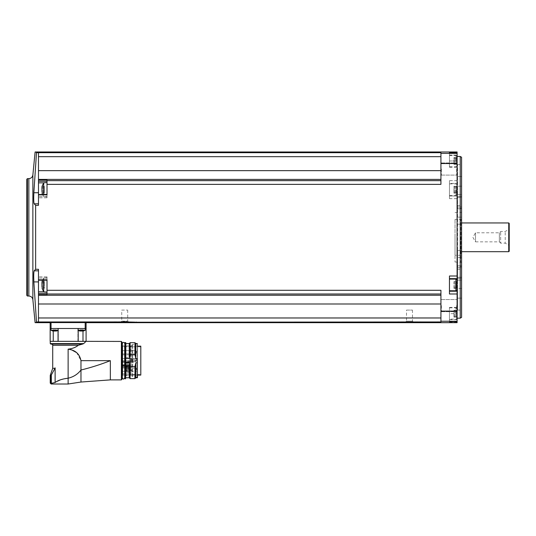 <?xml version="1.0" encoding="UTF-8"?>
<svg xmlns="http://www.w3.org/2000/svg" width="536" height="536" viewBox="0 0 536 536"><rect width="100%" height="100%" fill="white"/><g stroke="black" fill="none" stroke-linecap="round" stroke-linejoin="round"><path stroke-width="0.4" stroke-dasharray="2.68 2.01" d="M50.156 328.501L58.33 328.501L50.156 328.501L58.243 328.501L51.054 328.501L51.054 322.578L85.191 322.578L85.191 328.501L86.088 328.501L83 328.501L86.088 328.501M38.478 281.903L38.478 321.955L38.478 281.903L33.855 281.903L36.495 321.955C34.672 322.9 34.672 322.9 36.495 321.955L397.812 322.223L397.806 321.768L421.162 321.768L397.806 321.768M408.043 321.768L406.978 321.948C394.396 322.183 395.233 322.344 409.491 322.438C423.748 322.344 424.579 322.183 411.996 321.948L440.927 321.948L440.927 290.284L440.927 295.242L440.927 290.284L47.014 290.284L47.014 279.792L38.478 279.792L38.478 269.286L35.644 269.286L34.183 270.827C33.701 272.134 33.587 275.826 33.855 281.903M421.162 321.768L421.162 322.223L410.931 321.768M449.463 319.141L449.463 313.681L449.463 322.277L449.463 319.141L457.094 319.141L457.094 321.835L457.094 151.983M457.094 322.665L457.094 319.141M440.927 317.975L440.927 295.242L440.927 317.975L38.478 317.975L38.478 321.948M47.014 290.284L47.014 294.579L47.014 293.339L47.014 294.579L38.478 294.579L38.478 279.792M38.478 294.579L38.478 317.975M38.478 280.107L47.014 280.107L38.478 280.107L38.478 276.851L38.478 280.207L47.014 280.207L47.014 277.749L47.014 292.12L47.014 284.931M47.014 294.003L440.927 294.003M38.478 295.242L440.927 295.242M457.094 237.321L457.094 318.17L457.094 237.321M457.094 305.607L457.094 312.12L457.094 305.607M457.094 169.034L457.094 175.547L457.094 169.034M457.094 321.835L449.463 321.835L457.094 321.835M457.094 152.807L457.094 167.252L457.094 152.807M38.478 192.739L38.478 152.693L38.478 203.814L38.478 192.739L33.855 192.739L36.495 152.693L440.927 152.7L440.927 156.666L440.927 152.7L440.927 153.383L457.094 153.383M38.478 203.814L34.183 203.814L35.644 205.355L38.478 205.355L38.478 194.434L38.478 196.571L38.478 194.541L47.014 194.541L47.014 181.309L47.014 197.797L47.014 194.434L47.014 194.856L38.478 194.856M43.664 182.85L38.478 182.85L38.478 197.797L38.478 194.434L47.014 194.434L47.014 196.9L47.014 189.71M440.927 179.399L440.927 170.656L440.927 179.399L38.478 179.399L38.478 182.85M36.495 152.693C34.672 151.748 34.672 151.748 36.495 152.693M38.478 194.541L47.014 194.434L47.014 194.856L47.014 184.364L440.927 184.364L440.927 153.383M449.463 180.652L449.463 183.426L457.094 183.426L449.463 183.426L449.463 198.642L449.463 180.652L457.094 180.652M440.927 169.034L440.927 175.547L440.927 169.034M440.927 184.364L440.927 180.645L440.927 184.364M440.927 170.656L440.927 156.666L440.927 170.656L38.478 170.656L38.478 179.399M440.927 305.607L440.927 312.12L440.927 305.607M456.645 305.607L456.645 311.671L456.645 305.607M441.376 305.607L441.376 311.671L441.376 305.607M456.645 169.034L456.645 175.098L456.645 169.034M441.376 169.034L441.376 175.098L441.376 169.034M440.927 180.645L47.014 180.645L47.014 184.364M47.014 180.645L47.014 181.309L47.014 180.062L38.478 180.062M38.478 152.7L38.478 170.656M38.478 156.666L440.927 156.666M38.478 303.992L440.927 303.992M34.183 203.814C33.701 202.534 33.587 198.843 33.855 192.739M26.8 179.252L26.8 295.39M460.243 156.472L460.243 318.17M461.59 157.249L461.59 317.392M461.59 266.379L461.59 269.213L461.59 266.379L457.55 266.379L457.55 269.213L457.55 265.822L457.55 266.379L461.59 266.379M461.59 288.435L461.59 267.665L461.59 298.137L461.59 288.435L457.55 288.435L457.55 265.822L457.55 310.089L457.55 288.435L461.59 288.435M461.59 298.137L461.59 310.089L461.59 298.137L457.55 298.137L461.59 298.137M461.59 257.501L461.59 278.271L461.59 257.501L457.55 257.501L457.55 280.114L457.55 194.535L457.55 280.114L457.55 250.459L457.55 257.501L461.59 257.501M461.59 277.28L461.59 197.369L461.59 277.28L457.55 277.28L461.59 277.28M461.59 196.377L461.59 217.147L461.59 196.377L457.55 196.377L461.59 196.377M461.59 224.182L461.59 250.459L461.59 224.182L457.55 224.182L461.59 224.182M461.59 186.213L461.59 206.983L461.59 186.213L457.55 186.213L457.55 164.559L457.55 206.983L457.55 186.213L461.59 186.213M461.59 208.263L461.59 205.429L461.59 208.263L457.55 208.263L457.55 205.429L457.55 208.826L457.55 208.263L461.59 208.263M461.59 176.512L461.59 164.559L461.59 176.512L457.55 176.512L461.59 176.512M461.59 237.321L461.59 262.352L461.59 237.321M460.692 237.321L460.692 262.024L460.692 237.321M455.031 237.321L455.031 262.024L455.031 237.321M455.031 255.29L455.031 219.358L455.031 255.29L460.873 255.29L460.873 219.358L460.873 255.29L461.59 254.875L461.59 219.773L461.59 254.875M461.59 251.692L461.59 222.949L461.59 251.692M508.751 222.949L508.751 251.692M509.2 223.398L509.2 251.243M509.2 246.218L509.2 228.43L509.2 246.218L508.543 245.079L508.543 229.562L508.543 245.079L505.22 243.163L505.22 231.485L505.22 243.163L500.664 243.163L500.664 231.485L500.664 243.163L499.364 241.863L499.364 232.785L499.364 241.863L475.512 241.863L475.512 232.785L475.512 241.863L472.893 237.321L475.512 232.785L499.364 232.785L500.664 231.485L505.22 231.485L508.543 229.562L509.2 228.43M457.55 206.983L457.55 208.826L457.55 206.983L461.59 206.983L457.55 206.983M449.463 313.681L449.463 307.389L449.463 319.516L449.463 307.838L449.463 313.681L457.094 313.681L449.463 313.681M449.463 196.002L457.094 196.002L449.463 196.002M449.463 189.71L449.463 195.553L449.463 189.71M449.463 155.058L449.463 167.252L449.463 152.807L449.463 155.058L457.094 155.058M449.463 276.007L449.463 291.222L457.094 291.222M449.463 278.646L457.094 278.646M449.463 291.222L449.463 293.996M449.463 284.931L449.463 290.773L449.463 284.931M456.645 313.681L456.645 318.799L456.645 313.681M456.645 312.803L456.645 315.738L456.645 311.617L456.645 312.803L453.952 312.803L453.952 315.738L453.952 311.617L453.952 312.803L456.645 312.803M456.645 315.711L456.645 317.118L456.645 315.664L453.952 315.664L453.952 317.118L453.952 315.664L456.645 315.711M456.645 311.651L456.645 310.244L456.645 311.697L453.952 311.697L453.952 310.244L453.952 311.697L456.645 311.651M456.645 189.71L456.645 194.829L456.645 189.71M456.645 188.84L456.645 191.774L456.645 187.647L456.645 188.84L453.952 188.84L453.952 191.774L453.952 187.647L453.952 188.84L456.645 188.84M456.645 191.741L456.645 193.148L456.645 191.694L453.952 191.694L453.952 193.148L453.952 191.694L456.645 191.741M456.645 187.68L456.645 186.273L456.645 187.727L453.952 187.727L453.952 186.273L453.952 187.727L456.645 187.68M456.645 160.968L456.645 155.842L456.645 160.968M456.645 160.09L456.645 163.024L456.645 158.904L456.645 160.09L453.952 160.09L453.952 163.024L453.952 158.904L453.952 160.09L456.645 160.09M456.645 162.998L456.645 164.398L456.645 162.944L453.952 162.998L453.952 164.398L453.952 162.944L456.645 163.024M456.645 158.931L456.645 157.53L456.645 158.984L453.952 158.984L453.952 157.53L453.952 158.984L456.645 158.931M456.645 282.901L453.952 282.901L456.645 282.954L453.952 282.954L456.645 282.954L456.645 282.03L453.952 282.03L453.952 282.954L453.952 282.03L456.645 282.03L456.645 281.5L456.645 288.368L456.645 282.874L453.952 282.874L453.952 286.995L453.952 282.874L456.645 282.874M456.645 286.968L453.952 286.968L456.645 286.995M453.952 286.914L453.952 288.368L453.952 286.914L456.645 286.914L453.952 286.914M38.478 270.827L34.183 270.827M47.014 293.339L47.014 276.851L47.014 293.339L38.478 293.339M43.691 280.207L43.691 291.832L43.691 278.037L43.691 291.832L47.014 292.12M41.989 282.881L44.321 282.881L41.989 282.881L44.321 282.881L41.989 282.881L41.949 284.06L44.321 284.06L41.949 284.06L44.321 284.06L44.321 282.043L44.321 285.802L44.321 282.881L44.321 284.06L41.949 284.06L41.842 284.931L41.949 282.043L41.888 286.907L41.949 285.802L41.949 286.954L44.321 286.907L44.321 288.355L44.321 284.06L44.321 286.988L42.043 286.907M41.949 287.825L41.949 286.954L41.949 287.825L44.321 287.825L41.949 287.825M41.949 282.043L44.321 282.043L41.949 282.043L44.321 282.043L41.949 282.043L41.888 282.961L44.321 282.961L44.321 281.514L44.321 282.961L42.043 282.961M42.022 286.954L44.321 286.988L41.989 286.988M47.014 182.521L43.691 182.816L43.691 194.434M41.989 187.66L44.321 187.66L41.989 187.66L44.321 187.66L41.989 187.66L41.949 188.84L44.321 188.84L41.949 188.84L44.321 188.84L44.321 186.816L44.321 190.582L44.321 187.66L44.321 188.84L41.949 188.84L41.842 189.71L41.949 186.816L41.949 192.605L41.949 190.582L41.949 191.734L44.321 191.687L44.321 193.127L44.321 188.84L44.321 191.761L42.043 191.687M41.949 186.816L44.321 186.816L41.949 186.816L44.321 186.816L41.949 186.816L41.888 187.734L44.321 187.741L44.321 186.294L44.321 187.741L42.043 187.741M41.949 192.605L44.321 192.605L41.949 192.605M42.022 191.734L44.321 191.761L41.989 191.761M58.056 330.323L51.054 330.323L51.054 328.501L85.191 328.501L78.001 328.501L85.191 328.501L78.001 328.501L85.191 328.501L85.191 330.323L78.001 330.323L78.001 328.501L78.196 330.323M58.056 328.501L68.126 328.501L58.056 328.501L58.33 341.345L53.245 341.345L53.245 331.081M78.196 328.501L68.126 328.501L83 328.501L77.914 328.501L78.196 341.345L58.056 341.345L78.196 341.345M80.514 331.074L80.514 329.808L80.514 331.074L80.514 329.808L80.487 331.047L80.487 329.808L80.514 331L80.487 329.808L79.723 329.808L80.514 329.808L80.011 329.808L80.514 329.808L80.487 331.047L83.187 331.047L82.075 331.047L82.075 329.808L80.474 329.808L83.475 329.808L82.075 329.808L82.075 331.047M78.196 330.424L85.191 330.323L78.001 330.323L79.723 330.993L79.723 329.808L79.723 330.993M53.526 331.027L53.567 329.808L53.54 331.047L53.064 331.047L56.233 331.047L55.128 331.047L55.128 329.808L53.526 329.808L55.771 329.808L52.776 329.808L55.771 329.808L55.128 329.808L55.128 331.047M51.054 330.323L58.243 330.323L51.054 330.323L52.776 330.993L52.776 329.808L52.776 330.993M53.54 331.047L54.169 331.047L54.169 329.808L54.169 331.047M80.487 331.047L81.124 331.047L81.124 329.808L81.124 331.047M82.725 331.027L82.678 329.808L83.475 329.808L82.678 329.808L82.705 331.047M55.731 331L55.731 329.808L55.731 331.074L55.731 329.808L56.521 329.808L55.731 329.808L56.521 329.808L55.731 329.808L55.757 331.047M53.567 329.808L53.064 329.808L53.567 329.808L53.567 331.074L53.567 329.808M53.332 341.345L58.33 341.345L53.332 341.345M85.371 342.015L86.001 341.439M86.088 341.345L58.056 341.345M110.342 379.883L110.342 360.661C100.902 364.42 91.107 367.535 80.969 370.021L80.969 382.041M76.688 352.655L80.969 360.661L80.969 370.021C77.754 374.208 73.472 376.942 68.126 378.215L68.126 349.164L72.628 350.43M68.126 349.164C72.239 348.715 75.63 347.428 78.31 345.298L81.7 344.045L51.456 344.045M50.243 343.596L83.656 343.596L82.624 344.045L50.692 344.045M60.441 379.823L68.126 378.215L68.126 384.017M57.54 381.163L55.121 382.51L55.121 367.85L55.121 382.51M52.716 368.299L55.007 368.299L55.168 367.85L55.168 382.537L51.108 383.401L51.148 384.017M55.007 368.299L51.335 374.912L51.335 383.347M50.156 341.345L53.245 341.345M83 331.081L83 341.345M50.243 375.481L50.987 375.481L51.108 383.401M121.84 341.888L121.84 379.434M121.84 346.805L121.84 342.383M122.469 342.739L122.469 378.584M122.469 345.961L122.469 375.361M124.721 345.961L124.721 375.361M124.721 342.739L124.721 378.584M125.793 342.739L125.793 378.584M125.793 377.954L125.793 375.361M129.256 343.549L129.256 358.517L125.973 358.517L125.793 357.378L125.793 363.944L125.793 343.368M130.107 342.698L130.107 354.785L129.256 358.517M134.958 342.698L134.958 354.785L130.107 354.785M135.809 343.549L135.809 358.517L134.958 354.785M137.296 343.549L137.296 358.517L135.809 358.517M137.471 343.73L137.471 377.599M137.296 358.517L137.296 362.805L135.809 362.805L135.809 377.773M122.295 375.361L122.295 345.961L122.295 375.361L130.395 375.361L130.395 345.961L130.395 375.361L131.032 375.622L131.032 345.7L131.032 375.622L132.037 376.627L132.037 344.695L132.037 376.627L132.673 376.888L132.673 344.434L132.673 376.888L137.223 377.25L137.223 344.072L137.471 377.518L137.471 343.804L137.471 375.079L122.295 375.039L140.8 375.079L140.8 346.156M137.471 375.039L122.295 375.039L122.295 346.156L122.295 375.039L140.8 375.039M135.809 362.805L134.958 366.537L134.958 378.63M134.958 366.537L130.107 366.537L130.107 378.63M130.107 366.537L129.256 362.805L129.256 377.773M129.256 362.805L125.973 362.805L125.973 377.773M125.793 363.944L125.973 362.805M140.8 374.517L140.8 346.805L140.8 374.517L129.524 374.517L129.524 372.319L129.524 374.517M129.524 362.102L121.531 362.102L121.531 346.805L121.531 362.215L129.524 362.102L129.524 372.319L129.524 362.102L129.524 364.775L129.524 362.102L121.531 362.102L129.524 362.102M121.531 352.273L121.531 353.894L121.531 352.273M121.531 360.159L121.531 361.78L121.531 360.159M121.531 362.215L121.531 364.775L121.531 360.661L121.531 364.775L121.531 362.215L129.524 362.215L121.531 362.215M121.531 360.661L121.531 354.865L121.531 360.661L129.524 360.661L129.524 364.554L129.524 354.865L129.524 364.775L129.524 360.661L121.531 360.661M129.524 365.284L129.524 365.894L129.524 365.284L121.531 365.284L121.531 365.894L121.531 364.929L129.524 364.929L129.524 369.237L129.524 364.929L129.524 367.642L129.524 364.929L121.531 364.929L121.531 367.234L121.531 364.929L129.524 364.929L121.531 364.929L121.531 365.284L129.524 365.284M129.524 366.316L129.524 373.867L129.524 366.316L121.531 366.316L129.524 366.316M129.524 372.319L129.524 368.105L129.524 372.319M129.524 361.646L121.531 361.646L129.524 361.646M128.808 360.661L128.808 363.83L128.808 360.661M125.344 360.661L125.344 363.83L125.344 360.661M130.221 360.661L130.221 362.906L130.221 360.661M121.531 367.234L121.531 373.867L121.531 367.234L129.524 367.234L121.531 367.234M121.531 369.646L121.531 368.031L121.531 369.646M136.533 369.646L136.533 368.031L136.533 369.646M137.25 369.646L137.25 370.905L137.25 369.646M129.524 368.761L129.524 367.642L129.524 368.761M129.163 367.549L129.163 365.284L129.163 367.549M125.752 367.086L125.752 365.284L125.752 367.086M129.163 371.977L129.163 368.467L129.163 371.977M125.752 370.262L125.752 372.058L125.752 370.262M129.163 368.48L129.163 372.058L129.524 368.105L125.752 368.467L129.163 368.467M126.382 367.086L126.382 366.182L126.382 367.086M126.831 367.086L126.831 366.637L126.831 367.086M126.382 370.262L126.382 371.16L126.382 370.262M126.831 370.262L126.831 369.813L126.831 370.262M135.635 360.159L135.635 361.78L135.635 360.159M136.352 360.159L136.352 361.418L136.352 360.159M135.635 352.273L135.635 353.894L135.635 352.273M136.352 352.273L136.352 353.532L136.352 352.273M405.893 321.768L413.082 321.768L405.893 321.768L406.502 321.158L412.472 321.158L406.502 321.158L406.502 310.089L412.472 310.089L406.502 310.089M126.161 321.768L113.042 321.768L126.161 321.768M121.732 310.089L127.702 310.089L121.732 310.089L121.732 321.158L127.702 321.158L121.732 321.158L121.123 321.768M440.927 321.258L457.094 321.258M449.463 322.277L457.094 322.277M440.927 163.527L457.094 163.527M449.463 198.642L457.094 198.642M440.927 311.115L457.094 311.115M32.87 174.977L32.87 299.671M28.843 178.629L28.843 296.019M27.43 178.629L27.43 296.019M457.55 267.665L461.59 267.665L457.55 267.665M457.55 278.271L461.59 278.271L457.55 278.271M457.55 197.369L461.59 197.369L457.55 197.369M457.55 217.147L461.59 217.147L457.55 217.147M457.55 250.459L461.59 250.459L457.55 250.459M449.463 319.583L457.094 319.583M449.463 160.968L457.094 160.968L449.463 160.968M449.463 155.5L457.094 155.5M455.928 313.681L455.928 307.838L455.928 313.681M455.928 189.71L455.928 195.553L455.928 189.71M455.928 160.968L455.928 155.125L455.928 160.968M455.928 279.095L455.928 290.773M453.952 314.552L456.645 314.552L453.952 314.552M453.952 316.588L456.645 316.588L453.952 316.588M453.952 310.773L456.645 310.773L453.952 310.773M453.952 284.06L456.645 284.06L453.952 284.06M453.952 285.809L456.645 285.809L453.952 285.809M453.952 287.839L456.645 287.839L453.952 287.839M453.952 161.839L456.645 161.839L453.952 161.839M453.952 163.869L456.645 163.869L453.952 163.869M453.952 158.06L456.645 158.06L453.952 158.06M453.952 190.588L456.645 190.588L453.952 190.588M453.952 192.618L456.645 192.618L453.952 192.618M453.952 186.803L456.645 186.803L453.952 186.803M38.478 291.792L43.664 291.792M47.014 278.07L38.478 278.07L47.014 278.07M47.014 196.571L38.478 196.571L47.014 196.571M47.014 181.309L38.478 181.309M44.321 285.802L41.949 285.802L44.321 285.802M44.321 190.582L41.949 190.582L44.321 190.582M44.321 191.734L41.949 191.734L44.321 191.734M44.321 286.954L41.949 286.954L44.321 286.954M80.011 329.808L80.011 331.047L80.011 329.808M83.187 329.808L83.187 331.047L83.187 329.808M53.064 329.808L53.064 331.047L53.064 329.808M56.233 329.808L56.233 331.047L56.233 329.808M121.391 341.439L121.391 379.883M110.342 360.661L80.969 360.661M78.31 345.298L52.716 345.298M51.262 374.999L50.384 374.999M50.987 383.119L50.243 383.119M122.02 342.558L122.02 378.764M122.295 342.558L122.295 378.764M124.895 342.558L124.895 378.764M125.618 342.558L125.618 378.764M125.973 343.549L125.973 358.517M137.296 362.805L137.296 377.773M130.127 360.661L130.127 362.999L130.127 360.661M121.531 365.847L129.524 365.847L121.531 365.847M131.454 367.086L131.454 366.637L131.454 367.086M131.454 370.262L131.454 369.813L131.454 370.262M456.645 311.671L457.094 312.12L456.645 311.671L441.376 311.671L440.927 312.12L441.376 311.671L456.645 311.697M456.645 299.544L457.094 299.095L456.645 299.544L441.376 299.544L440.927 299.095L441.376 299.544L456.645 299.544M456.645 175.098L457.094 175.547L456.645 175.098L441.376 175.098L440.927 175.547L441.376 175.098L456.645 175.098M456.645 162.971L457.094 162.522L456.645 162.971L441.376 162.971L440.927 162.522L441.376 162.971L456.645 162.971M455.031 262.024L461.59 262.352M455.031 212.618L461.59 212.29M461.59 219.773L460.873 219.358L455.031 219.358M457.55 310.089L461.59 310.089M457.55 265.822L461.59 265.822L457.55 265.822M457.55 269.213L461.59 269.213M457.55 280.114L461.59 280.114L457.55 280.114M457.55 194.535L461.59 194.535L457.55 194.535M457.55 164.559L461.59 164.559M457.55 208.826L461.59 208.826L457.55 208.826M457.55 205.429L461.59 205.429M449.463 307.389L457.094 307.389M449.463 167.252L457.094 167.252M456.645 308.562L455.928 307.838L449.463 307.838M456.645 318.799L455.928 319.516L449.463 319.516M456.645 184.592L455.928 183.875L449.463 183.875M456.645 194.829L455.928 195.553L449.463 195.553M456.645 155.842L455.928 155.125L449.463 155.125M456.645 166.086L455.928 166.803L449.463 166.803M453.952 315.738L456.645 315.738L453.952 315.738M453.952 315.664L456.645 315.664L453.952 315.664M453.952 317.118L456.645 317.118M453.952 311.617L456.645 311.617L453.952 311.617M453.952 310.244L456.645 310.244M453.952 288.368L456.645 288.368M453.952 281.5L456.645 281.5M453.952 162.944L456.645 162.944L453.952 162.944M453.952 164.398L456.645 164.398M453.952 158.904L456.645 158.904L453.952 158.904M453.952 158.984L456.645 158.984L453.952 158.984M453.952 157.53L456.645 157.53M453.952 191.774L456.645 191.774L453.952 191.774M453.952 191.694L456.645 191.694L453.952 191.694M453.952 193.148L456.645 193.148M453.952 187.647L456.645 187.647L453.952 187.647M453.952 187.727L456.645 187.727L453.952 187.727M453.952 186.273L456.645 186.273M47.014 276.851L38.478 276.851L47.014 276.851M47.014 197.797L38.478 197.797L47.014 197.797M42.069 281.514L44.321 281.514L42.069 281.514L43.691 278.037L47.014 277.749L43.691 278.037L42.518 280.207M43.691 291.832L42.069 288.355L44.321 288.355L42.069 288.355M42.518 194.434L43.691 196.605L47.014 196.9L43.691 196.605L42.069 193.127L44.321 193.127L42.069 193.127M43.691 182.816L42.069 186.294L44.321 186.294L42.069 186.294M44.321 191.687L41.888 191.687L44.321 191.687M44.321 187.741L41.888 187.741L44.321 187.741M44.321 286.907L41.888 286.907L44.321 286.907M44.321 282.961L41.888 282.961L44.321 282.961M56.521 330.993L56.521 329.808L56.521 330.993L58.243 330.323L58.243 328.501L58.056 330.424M85.191 330.323L83.475 330.993L83.475 329.808L83.475 330.993M80.474 329.808L80.474 331.027L80.474 329.808M82.678 329.808L82.678 331.074L82.678 329.808M55.771 329.808L55.771 331.027L55.771 329.808M58.33 341.345L58.33 328.501L58.33 341.345M77.914 341.345L77.914 328.501L77.914 341.345M122.295 345.961L130.395 345.961L132.673 344.434L137.471 343.804M137.471 346.156L122.295 346.156M140.8 346.805L121.531 346.805M129.524 354.865L121.531 354.865M129.524 364.775L121.531 364.775L129.524 364.775M125.344 363.83L128.808 363.83L129.524 364.554M125.344 357.492L128.808 357.492L129.524 356.775M130.221 358.417L125.344 358.329M130.221 362.906L125.344 362.999M133.437 360.38L130.221 360.38L133.437 360.38M133.437 360.942L130.221 360.942L133.437 360.942M133.437 361.7L130.221 361.7L133.437 361.7M133.437 362.269L130.221 362.269L133.437 362.269M133.437 359.06L130.221 359.06L133.437 359.06M133.437 359.623L130.221 359.623L133.437 359.623M121.531 373.867L129.524 373.867M121.531 365.894L129.524 365.894M121.531 371.26L136.533 371.26L135.635 370.363L135.635 368.929L135.635 370.363L135.99 369.646L135.635 368.929L136.533 368.031L121.531 368.031M137.25 370.905L137.43 368.929L137.069 369.646L135.99 369.646L137.069 369.646L137.43 370.363L137.25 368.386M129.163 368.882L129.524 369.237L125.752 368.882L129.163 368.882M129.163 365.284L129.524 364.929L125.752 365.284L129.163 365.284M129.163 372.058L129.524 372.42L125.752 372.058L129.163 372.058M126.382 366.182L125.752 366.182L126.831 366.637L126.382 366.188M126.382 367.984L125.752 367.984L126.831 367.529L126.382 367.984M131.454 366.637L126.831 366.637L131.454 366.637M131.454 367.529L126.831 367.529L131.454 367.529M126.382 369.364L125.752 369.364L126.831 369.813L126.382 369.364M126.382 371.16L125.752 371.16L126.831 370.704L126.382 371.16M131.454 369.813L126.831 369.813L131.454 369.813M131.454 370.704L126.831 370.704L131.454 370.704M135.635 358.544L121.531 358.544L135.635 358.544L134.73 359.442L134.73 360.882L135.092 360.159L134.73 359.442L134.73 360.882L135.092 360.159L136.171 360.159L135.092 360.159L134.73 359.442L134.73 360.882L135.635 361.78L121.531 361.78L135.635 361.78L134.73 360.882L134.73 359.442L135.635 358.544M136.352 361.418L136.533 359.442L136.171 360.159L136.533 360.882L136.533 359.442L136.171 360.159L135.092 360.159L136.171 360.159L136.533 360.882L136.352 358.906L136.352 361.418M135.635 350.658L121.531 350.658L135.635 350.658L134.73 351.556L134.73 352.996L135.092 352.273L134.73 351.556L134.73 352.996L135.092 352.273L136.171 352.273L135.092 352.273L134.73 351.556L134.73 352.996L135.635 353.894L121.531 353.894L135.635 353.894L134.73 352.996L134.73 351.556L135.635 350.658M136.352 353.532L136.533 351.556L136.171 352.273L136.533 352.996L136.533 351.556L136.171 352.273L135.092 352.273L136.171 352.273L136.533 352.996L136.352 351.02L136.352 353.532M412.472 310.089L412.472 321.158L413.082 321.768M136.399 322.223L136.399 321.768M113.042 322.223L113.042 321.768M127.702 310.089L127.702 321.158L128.312 321.768"/><path stroke-width="0.8" d="M86.088 322.585L85.191 322.578L86.088 322.585L86.088 328.501L86.088 322.665L457.094 322.665L457.094 151.983L35.108 151.983L32.87 174.977L32.87 299.671L35.108 322.665L50.156 322.665L50.156 328.501L50.156 322.585L51.054 322.578L50.156 322.585M52.776 330.993L51.054 330.323L51.054 322.578L85.191 322.578L85.191 328.501L50.156 328.501L50.156 341.345L58.056 341.345L58.056 328.501M136.392 322.223L440.927 321.948L440.927 321.258L457.094 321.258M38.478 270.827L34.183 270.827C33.701 272.114 33.587 275.805 33.855 281.903L36.495 321.955C34.672 322.9 34.672 322.9 36.495 321.955L127.226 321.948C139.816 322.183 138.978 322.344 124.727 322.438C110.456 322.344 109.619 322.183 122.208 321.948L113.042 322.223M38.478 321.948L38.478 317.975L440.927 317.975M34.183 270.827L35.644 269.286L35.644 205.355L35.644 269.286L38.478 269.286L38.478 280.107M38.478 317.975L38.478 280.207L47.014 280.207L47.014 284.931M47.014 194.856L38.478 194.856L38.478 205.355L35.644 205.355L34.183 203.814C33.701 202.514 33.587 198.823 33.855 192.739L36.495 152.693L440.927 152.7L440.927 184.364L47.014 184.364L47.014 194.856M440.927 294.003L47.014 294.003L47.014 279.792L38.478 279.792M47.014 290.284L440.927 290.284L440.927 321.258M457.094 276.007L449.463 276.007L449.463 293.996L457.094 293.996M47.014 184.364L47.014 180.062L38.478 180.062L38.478 194.856M38.478 180.062L38.478 152.7M38.478 194.541L47.014 194.434L47.014 189.71M47.014 180.645L440.927 180.645M38.478 179.399L440.927 179.399M449.463 152.365L449.463 152.807L457.094 152.807L449.463 152.807L449.463 152.365L457.094 152.365M36.495 152.693C34.672 151.748 34.672 151.748 36.495 152.693M38.478 156.666L440.927 156.666M38.478 170.656L440.927 170.656M38.478 295.242L440.927 295.242M47.014 294.003L47.014 294.579L38.478 294.579M38.478 303.992L440.927 303.992M26.8 295.39L26.8 179.252L27.43 178.629L27.43 296.019L26.8 295.39M460.243 156.472L461.59 157.249L461.59 317.392L460.243 318.17L460.243 156.472L457.094 156.472M508.751 251.692L508.751 222.949L509.2 223.398L509.2 251.243L508.751 251.692L461.59 251.692M449.463 291.222L457.094 291.222M449.463 278.646L457.094 278.646M38.478 192.739L33.855 192.739M38.478 203.814L34.183 203.814M38.478 281.903L33.855 281.903M47.014 292.12L43.691 291.832L43.691 280.207M41.949 282.043L42.043 282.961M41.949 282.908L41.989 286.988M43.691 194.434L43.691 182.816L47.014 182.521M41.949 186.816L42.043 187.741M41.949 187.687L41.989 191.761M58.056 341.345L86.088 341.345L86.088 328.501L85.191 328.501L85.191 330.323L83.475 330.993M78.196 330.323L85.191 330.323M79.723 330.993L78.001 330.323M80.011 331.047L80.487 331.047L80.011 331.047M81.124 331.047L82.075 331.047M82.705 331.047L83.187 331.047L82.705 331.014M51.054 330.323L58.056 330.323M53.064 331.047L53.54 331.047L53.064 331.047M54.169 331.047L55.128 331.047M55.757 331.047L56.233 331.047L55.731 331M83.656 343.596L50.243 343.596L50.692 344.045L82.624 344.045L83.656 343.596C86.738 340.762 86.738 340.762 83.656 343.596L85.371 342.015M110.342 379.883L80.969 382.041L80.969 370.021C91.113 367.535 100.902 364.413 110.342 360.661L110.342 379.883L121.391 379.883L121.391 341.439L86.001 341.345M72.628 350.43L76.688 352.655M51.262 374.999L50.987 375.481L51.335 374.912L50.384 374.999L52.716 368.299L52.716 345.298C53.031 344.983 52.615 344.568 51.456 344.045L82.624 344.045L78.31 345.298C75.63 347.428 72.233 348.715 68.126 349.164C75.295 350.035 79.583 353.867 80.969 360.661L110.342 360.661M80.969 360.661L80.969 370.021C77.76 374.202 73.479 376.935 68.126 378.215L68.126 349.164M80.969 382.041L68.126 384.017L68.126 378.215C62.417 378.845 58.082 380.279 55.121 382.51L55.121 367.85L55.007 368.299L52.716 368.299M60.441 379.823L57.54 381.163M55.121 382.51L51.108 383.401L51.148 384.017L50.243 383.119L51.108 383.401M51.335 383.347L51.335 374.912L55.007 368.299M53.245 341.345L53.245 331.081M78.196 341.345L78.196 328.501M83 341.345L83 331.081M121.391 379.883L121.84 379.434L121.84 341.888L121.391 341.439M122.02 342.558L122.295 378.764L121.84 346.805M122.295 378.764L122.295 342.558M122.469 375.361L122.469 345.961M124.721 375.361L124.721 345.961M124.721 378.584L124.895 342.558L124.721 378.584M125.618 342.558L125.618 378.764L125.793 342.739L124.895 342.558M125.793 375.361L125.793 363.944M125.793 357.378L125.793 343.368L125.793 357.378M125.973 358.517L129.256 358.517L129.256 343.549L125.973 343.549M129.256 358.517L130.107 354.785L130.107 342.698L129.256 343.549M130.107 354.785L134.958 354.785L134.958 342.698L130.107 342.698M134.958 354.785L135.809 358.517L135.809 343.549L134.958 342.698M137.296 358.517L137.296 377.773L137.296 358.517L135.809 358.517M137.471 346.156L140.8 346.156L140.8 375.079L137.471 375.079L137.471 377.518M137.296 377.773L135.809 377.773L135.809 362.805L134.958 366.537L130.107 366.537L129.256 362.805L125.973 362.805M137.296 362.805L135.809 362.805M135.809 377.773L134.958 378.63L134.958 366.537M134.958 378.63L130.107 378.63L130.107 366.537M130.107 378.63L129.256 377.773L129.256 362.805M123.273 321.768L126.161 321.768M440.927 311.115L457.094 311.115M440.927 163.527L457.094 163.527M440.927 153.383L457.094 153.383M32.87 299.671C32.462 297.426 31.122 296.207 28.843 296.019L28.843 178.629C31.122 178.434 32.462 177.222 32.87 174.977M449.463 290.773L455.928 290.773L455.928 279.095L449.463 279.095M47.014 293.339L38.478 293.339M43.664 291.792L38.478 291.792M43.664 182.85L38.478 182.85M47.014 181.309L38.478 181.309M52.716 345.298L78.31 345.298M50.384 374.999L50.243 375.481L50.987 375.481L50.987 383.119M140.8 375.039L137.471 375.039M28.843 178.629L27.43 178.629M28.843 296.019L27.43 296.019M460.243 318.17L457.094 318.17M508.751 222.949L461.59 222.949M455.928 290.773L456.645 290.056M455.928 279.095L456.645 279.812M43.691 291.832L42.069 288.355M42.518 280.207L42.069 281.514M42.518 194.434L42.069 193.127M43.691 182.816L42.069 186.294M58.243 330.323L56.521 330.993M50.243 343.596L50.243 341.345M50.243 383.119L50.243 375.481M68.126 384.017L51.148 384.017M122.469 377.954C122.932 379.448 123.682 379.448 124.721 377.954M124.721 343.368C123.26 340.896 121.826 343.991 122.469 343.368M125.618 378.764L124.895 378.764M137.296 343.549L135.809 343.549M129.256 377.773L125.973 377.773"/></g></svg>
